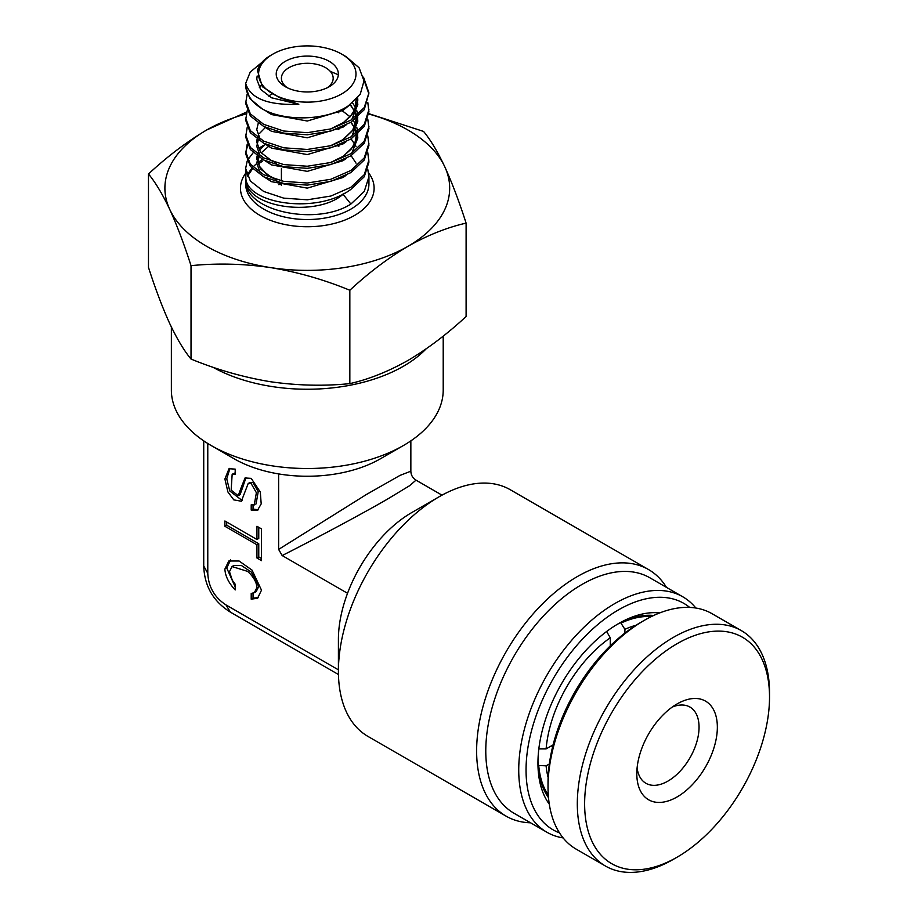 <?xml version="1.0" encoding="UTF-8"?>
<svg xmlns="http://www.w3.org/2000/svg" width="918" height="918" viewBox="0 0 918 918"><rect width="100%" height="100%" fill="white"/><g stroke="black" fill="none" stroke-linecap="round" stroke-linejoin="round"><path stroke-width="1.38" d="M620.648 622.634L624.906 629.335L624.906 633.064M610.263 643.77L611.617 644.551M610.263 645.859L610.263 637.792L606.603 631.423M538.763 748.927L546.107 748.916L553.095 744.877M549.343 763.96L546.107 765.819L538.166 765.486M552.636 746.701L551.282 745.921M621.245 622.978A106.798 61.655 -60 0 1 651.252 616.632M624.906 629.335A101.611 58.672 -60 0 1 635.99 625.273M546.107 748.916A101.611 58.672 -60 0 1 610.263 637.792M548.287 794.999A106.798 61.655 -60 0 1 538.763 765.83M548.126 777.454A101.611 58.672 -60 0 1 546.107 765.819M677.082 703.945L677.082 703.945A56.962 32.887 -60 0 1 717.348 727.194A56.962 32.887 -60 0 1 677.082 796.95A56.962 32.887 -60 0 1 636.805 773.702A56.962 32.887 -60 0 1 677.082 703.945L677.082 703.945M637.103 767.907A44.007 25.406 120 0 0 645.916 783.284A44.007 25.406 120 0 0 667.925 781.103A44.007 25.406 120 0 0 696.682 742.318A44.007 25.406 120 0 0 689.934 707.055A44.007 25.406 120 0 0 672.205 707.101M548.023 786.91L548.023 782.687A130.746 75.483 -60 0 1 640.466 622.565L644.126 620.453A135.921 78.478 120 0 0 548.023 786.91A135.921 78.478 120 0 0 576.171 849.139L605.455 866.041A135.921 78.478 -60 0 1 584.628 757.132A135.921 78.478 -60 0 1 673.422 637.356A135.921 78.478 -60 0 1 741.377 630.632A135.921 78.478 -60 0 1 769.525 692.849L769.525 697.072A130.746 75.483 120 0 0 677.082 643.702A130.746 75.483 120 0 0 584.628 803.824A130.746 75.483 120 0 0 677.082 857.194L673.422 859.317A135.921 78.478 -60 0 1 605.455 866.041M741.377 630.632L712.081 613.717A135.921 78.478 120 0 0 644.126 620.453L640.466 622.565M673.422 859.317L677.082 857.194A130.746 75.483 120 0 0 769.525 697.072M426.055 348.932A135.921 78.466 180 0 1 212.678 367.108M403.404 445.528L380.511 458.736A103.562 59.785 0 0 1 278.624 473.917A103.562 59.785 180 0 1 234.067 458.736L211.186 445.528A135.921 78.466 0 0 0 403.404 445.528A135.921 78.466 0 0 0 443.21 390.035L443.21 336.114M338.409 671.184L338.409 639.479A103.562 59.785 -60 0 1 347.543 593.292A103.562 59.785 -60 0 1 411.631 512.646L439.091 496.787A142.393 82.207 120 0 0 338.409 671.184A142.393 82.207 120 0 0 367.9 736.362L506.116 816.159A142.393 82.207 -60 0 1 484.291 702.063A142.393 82.207 -60 0 1 577.307 576.584A142.393 82.207 -60 0 1 648.51 569.539A142.393 82.207 -60 0 1 666.491 587.394M411.631 512.646L439.091 496.787A142.393 82.207 120 0 1 510.293 489.742L648.51 569.539M689.67 607.406A130.746 75.483 120 0 0 618.502 609.873A130.746 75.483 120 0 0 531.533 730.625A130.746 75.483 120 0 0 559.498 832.878M563.124 837.916A135.921 78.478 -60 0 1 546.876 832.224A135.921 78.478 -60 0 1 526.048 723.315A135.921 78.478 -60 0 1 614.842 603.539A135.921 78.478 -60 0 1 682.797 596.803A135.921 78.478 -60 0 1 695.844 608.026M549.285 804.168A113.912 65.763 -60 0 1 537.948 763.133A113.912 65.763 -60 0 1 618.502 623.62L618.502 623.62A113.912 65.763 -60 0 1 659.709 612.926M653.708 615.473A108.737 62.78 120 0 0 616.644 624.71M682.797 596.803L649.841 577.778A135.921 78.478 120 0 0 581.886 584.514A135.921 78.478 120 0 0 493.092 704.29A135.921 78.478 120 0 0 513.931 813.199L546.876 832.224M530.57 822.803A142.393 82.207 -60 0 1 506.116 816.159M442.006 495.158L416.026 480.148L409.52 485.76L387.832 498.899C363.62 512.967 318.156 537.34 282.17 555.551L347.543 593.292M251.211 599.19L251.211 593.453L254.366 592.661L256.937 587.531C256.57 582.115 253.471 576.734 247.631 571.398L232.047 566.544L229.477 571.673L232.311 580.245L235.192 584.204L235.192 589.941C228.651 582.953 225.208 575.976 224.899 569.034L228.823 561.001L239.082 561.001L252.037 570.124L261.504 590.171L257.579 598.203L251.211 599.19L253.047 598.134L258.451 597.618M254.366 592.661L256.191 591.605L258.761 586.476L251.337 572.098L241.388 565.488L233.872 565.488L232.047 566.544M230.647 559.946L226.723 567.978L235.192 586.9M255.101 504.223L254.24 504.946L251.211 504.797L251.211 510.087L257.384 510.477L261.194 503.89L260.299 492.014L251.211 478.37L245.037 477.98L240.918 488.284L242.742 487.228L240.057 494.641L238.221 495.697L240.918 488.284M251.211 510.087L253.047 509.031L258.268 509.846M256.076 503.89L258.222 491.669L253.047 482.604L250.006 482.455L248.181 483.511L241.377 501.228L233.792 499.874L227.916 491.991L224.899 478.978L229.018 468.731L235.192 469.121L235.192 474.411L232.162 474.262L231.152 490.12L238.221 495.697M254.24 504.946L256.386 492.725L251.211 483.66L248.181 483.511M278.624 473.917L278.624 549.412L282.17 555.551M278.624 549.412L366.626 494.366L399.996 475.409L410.851 471.186C410.989 475.099 412.721 478.094 416.026 480.148M203.727 440.869L203.727 565.958L207.778 573.337C208.478 586.969 214.56 597.503 226.023 604.939L230.395 612.134L338.455 674.523M537.971 760.988A108.737 62.78 120 0 0 548.494 797.696M226.723 522.055L226.723 525.222L224.899 526.278L224.899 520.999L256.937 539.497L258.761 538.43L258.761 527.334M226.723 525.222L258.761 543.72L258.761 556.928L261.504 558.511M235.192 472.85L232.162 474.262M229.97 468.306L226.746 478.829L229.741 490.935L242.249 500.597M253.047 505.302L253.047 509.031M245.99 477.555L242.742 487.228M224.899 526.278L256.937 544.776L258.761 543.72M256.937 539.497L256.937 526.278L261.504 528.917L261.504 560.634L256.937 557.983L258.761 556.928M256.937 557.983L256.937 544.776M253.047 593.212L253.047 598.134M207.778 443.497L207.778 573.337M226.023 604.939L338.409 669.83M234.067 458.736L211.174 445.528A135.921 78.466 0 0 0 211.186 445.528A135.921 78.466 0 0 1 171.368 390.035L171.368 327.015M281.401 183.818A54.369 31.384 0 0 0 278.831 184.679M285.326 61.334A31.063 17.935 180 0 1 329.252 61.334A31.063 17.935 180 0 1 329.252 86.705L329.252 86.705A31.063 17.935 180 0 1 285.326 86.705A31.063 17.935 180 0 1 285.326 61.334M327.256 87.761A25.888 14.952 -0 0 0 333.177 78.248A25.888 14.952 -0 0 0 317.192 64.432A25.888 14.952 -0 0 0 288.986 67.68A25.888 14.952 -0 0 0 281.401 78.248A25.888 14.952 -0 0 0 287.323 87.761M272.853 54.139A48.7 28.114 -0 0 0 272.853 93.9A48.7 28.114 -0 0 0 341.726 93.9A48.7 28.114 -0 0 0 341.726 54.139A48.7 28.114 -0 0 0 272.853 54.139L270.649 55.401C263.328 59.693 258.933 64.765 257.476 70.617L262.341 86.682L279.37 97.606L298.832 104.262L271.567 97.79L260.609 89.379L256.765 79.258L257.155 75.976M341.726 54.139L346.235 56.732L359.11 67.794L364.01 80.933L360.246 94.198L348.53 105.685C326.728 120.774 284.982 121.83 262.307 108.932A61.644 35.595 180 0 1 245.645 84.594A61.644 35.595 180 0 1 245.668 83.435C250.407 98.559 268.125 105.501 298.832 104.262M245.737 177.633L245.863 182.739C247.596 211.565 316.997 226 350.883 204.048L364.251 191.46L368.933 176.784L367.785 169.451M367.785 152.675L368.933 162.107L364.251 176.772L350.883 189.372C317.192 214.674 247.78 203.945 245.875 178.631L245.645 168.396L247.194 161.063M246.116 172.481L246.908 171.586L246.529 173.984M368.933 160.007L364.251 174.684L350.883 187.272L330.882 196.039L307.289 199.803L283.696 198.139L263.695 191.472L250.339 180.972L245.645 168.396M247.676 160.007L253.196 152.675M258.899 148.142L263.695 145.331M367.785 135.887L368.933 145.331L364.251 159.996L350.883 172.595L330.882 181.362L307.289 185.115L283.696 183.451L263.695 176.784L250.339 166.296L245.645 153.719L247.194 144.275M245.668 152.675L247.676 145.331M368.933 143.231L364.251 157.896L350.883 170.496L330.882 179.262L307.289 183.015L283.696 181.362L263.695 174.695L250.339 164.196L245.645 151.619M367.785 119.11L368.933 128.554L364.251 143.219L350.883 155.819L330.882 164.574L307.289 168.338L283.696 166.674L263.695 160.007L250.339 149.508L245.645 136.943L247.194 127.499M368.933 126.454L364.251 141.12L350.883 153.719L330.882 162.486L307.289 166.238L283.696 164.574L263.695 157.907L250.339 147.419L245.645 134.843M367.785 102.334L368.933 111.767L364.251 126.443L350.883 139.031L330.882 147.798L307.289 151.562L283.696 149.898L263.695 143.231L250.339 132.731L245.645 120.166L247.194 110.722M368.933 109.678L364.251 124.343L350.883 136.943L330.882 145.698L307.289 149.462L283.696 147.798L263.695 141.131L250.339 130.631L245.645 118.066M363.517 77.169L368.933 92.89L364.251 109.667L350.883 122.255L330.882 131.022L307.289 134.785L283.696 133.121L263.695 126.454L250.339 115.955L245.645 103.378L247.194 93.946M368.933 92.89L364.251 107.567L350.883 120.155L330.882 128.922L307.289 132.685L283.696 131.022L263.695 124.355L250.339 113.855L245.645 101.29M363.941 79.866L368.91 93.946M246.69 112.019L206.607 130.035C186.664 141.854 167.294 156.508 148.475 173.984L148.475 267.368C155.406 288.94 162.497 307.679 169.75 323.595C176.99 338.891 184.082 350.71 191.024 359.053C216.889 369.702 243.362 377.252 270.431 381.727C297.443 385.606 323.916 386.249 349.838 383.621C368.657 379.375 388.039 371.652 407.971 360.441C427.662 348.817 447.043 334.175 466.103 316.503L466.103 223.12C459.161 201.512 452.069 182.774 444.828 166.892C437.576 151.539 430.485 139.72 423.554 131.423L368.864 113.671M191.024 359.053L191.024 265.669C216.958 263.053 243.431 263.684 270.431 267.574C297.512 272.038 323.985 279.6 349.838 290.249C368.657 272.761 388.039 258.119 407.971 246.299C427.662 235.192 447.043 227.469 466.103 223.12M148.475 173.984C155.417 182.326 162.509 194.146 169.75 209.442C177.002 225.358 184.093 244.096 191.024 265.669M349.838 383.621L349.838 290.249M368.829 114.039A142.393 82.207 180 0 1 444.828 166.892A142.393 82.207 180 0 1 407.971 246.299A142.393 82.207 180 0 1 270.431 267.574A142.393 82.207 180 0 1 169.75 209.442A142.393 82.207 -0 0 1 206.607 130.035A142.393 82.207 180 0 1 246.127 113.924M262.307 108.932L249.948 98.662L245.645 86.602L245.645 84.594M245.668 83.435L250.201 72.097L261.859 62.435M342.896 194.111L350.883 204.048M245.645 179.664L245.645 183.944A61.644 35.595 -0 0 0 283.696 216.82A61.644 35.595 -0 0 0 350.883 209.109A61.644 35.595 -0 0 0 368.933 183.944L368.933 176.784M368.6 172.825A66.83 38.579 180 0 1 354.543 215.443A66.83 38.579 180 0 1 270.064 220.205A66.83 38.579 180 0 1 245.645 173.273M262.594 159.422A61.644 35.595 -0 0 0 258.314 162.325M256.765 163.542A61.644 35.595 -0 0 0 252.955 167.122M251.98 168.212A61.644 35.595 -0 0 0 247.252 175.866M330.228 71.317L338.329 74.794M357.664 97.744L357.813 100.234L353.969 112.444L343.022 122.955L330.859 128.933M352.512 102.77L355.541 107.567M356.815 110.722L357.71 115.014M357.813 117.022L353.969 129.231L343.022 139.743L330.859 145.71M341.06 109.862L350.102 116.793M353.315 120.625L355.541 124.355M356.815 127.499L357.71 131.802M357.813 133.81L353.969 146.008L343.022 156.519L330.859 162.486M276.616 162.922L271.567 160.707L260.609 152.296L256.765 142.187L257.086 139.157M257.579 137.413L258.21 135.887M259.714 133.271L265.359 127.499M276.616 179.698L271.567 177.495L260.609 169.073L256.765 158.963L257.086 155.934M257.579 154.201L258.21 152.675M259.714 150.047L265.531 144.149M350.217 104.537L343.022 110.378L307.289 121.015L271.567 114.566L264.51 110.057M259.369 87.646L261.16 85.271M356.953 98.559L357.813 104.434L351.789 119.57M345.937 125.1L343.022 127.154L307.289 137.792L271.567 131.354L264.613 126.913M268.423 96.046L271.912 94.118M350.332 104.445L357.033 115.622M357.446 117.355L357.813 121.21L351.789 136.357M345.937 141.877L343.022 143.931L307.289 154.58L271.567 148.131L264.613 143.69M260.161 139.123L256.765 129.599L258.256 123.207M268.423 112.822L269.456 112.203M336.711 111.755L338.845 112.822M351.135 122.094L357.033 132.399M357.446 134.131L357.813 137.987L351.789 153.134M345.937 158.653L343.022 160.707L307.289 171.356L271.567 164.907L264.613 160.478M260.161 155.911L256.765 146.375L258.256 139.984M268.423 129.599L269.376 129.036M337.411 128.864L338.845 129.599M351.135 138.87L356.035 146.375M345.937 175.441L343.022 177.495L307.289 188.133L271.567 181.684L264.613 177.254M260.161 172.687L256.765 163.152L258.256 156.76M268.423 146.375L269.376 145.813M337.411 145.652L338.845 146.375M351.135 155.658L356.035 163.152M344.457 193.296L343.022 194.272C319.143 215.833 252.84 209.855 245.863 182.739M203.727 565.958C204.404 586.086 213.297 601.485 230.395 612.134M410.851 440.869L410.851 471.186M281.401 168.683L281.401 180.892M281.401 182.98L281.401 185.459M268.526 146.444L261.401 152.675M258.899 157.196L258.256 160.719L259.461 166.319L267.241 174.822L277.11 179.836M330.285 162.647L343.057 156.335L350.963 149.37L354.968 142.783L356.31 135.107M356.115 133.167L355.541 130.654M354.302 127.499L350.848 122.278M330.285 145.87L342.827 139.72L352.764 130.161L356.31 118.319M356.115 116.391L355.541 113.878M354.302 110.722L350.079 104.629M330.285 129.094L343.229 122.656L350.171 116.712L354.887 109.426L356.104 99.477M247.401 176.21L252.565 168.832M258.555 163.737L262.628 161.143"/></g></svg>
